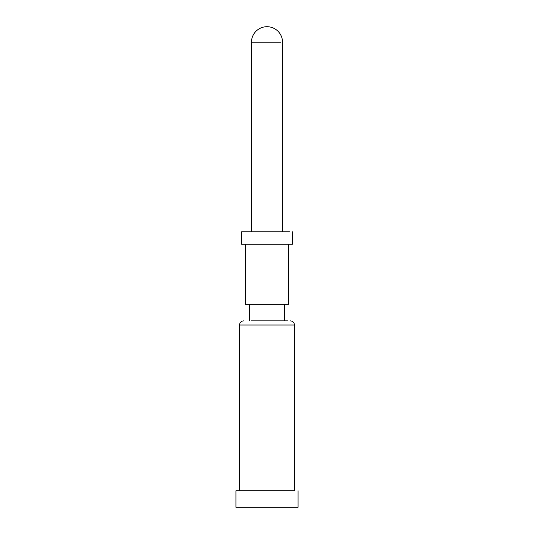 <?xml version="1.0" encoding="UTF-8"?>
<svg xmlns="http://www.w3.org/2000/svg" width="534" height="534" viewBox="0 0 534 534"><rect width="100%" height="100%" fill="white"/><g stroke="black" fill="none" stroke-linecap="round" stroke-linejoin="round"><path stroke-width="0.8" d="M294.481 490.726L235.928 490.726L235.928 507.3L298.072 507.3L298.072 490.726M251.427 320.861L287.612 320.861L284.609 320.861L284.609 304.287M245.246 244.212L245.246 304.287L288.754 304.287L288.754 244.212M289.448 231.783L241.622 231.783L241.622 244.212L292.378 244.212L292.378 231.783M239.552 490.726L239.552 325.006L294.448 325.006C294.227 322.509 292.846 321.128 290.302 320.861M251.461 231.783L251.461 42.239L280.744 42.239M294.448 490.726L294.448 325.006M249.391 320.861L249.391 304.287M282.539 231.783L282.539 42.239A15.539 15.539 0 0 0 267 26.7A15.539 15.539 0 0 0 251.461 42.239M239.552 325.006C239.773 322.509 241.154 321.128 243.698 320.861"/></g></svg>
